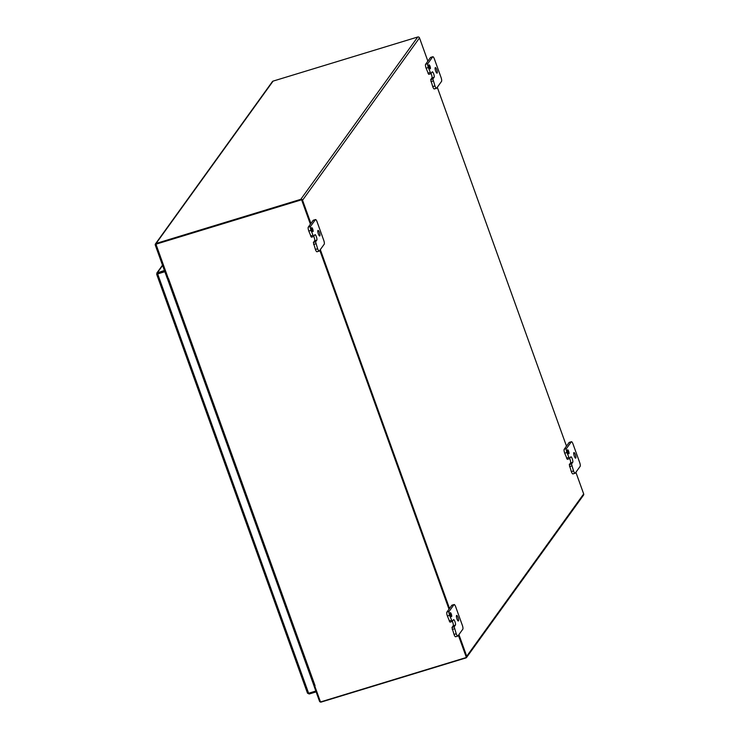<?xml version="1.0" encoding="UTF-8"?>
<svg xmlns="http://www.w3.org/2000/svg" width="739" height="739" viewBox="0 0 739 739"><rect width="100%" height="100%" fill="white"/><g stroke="black" fill="none" stroke-linecap="round" stroke-linejoin="round"><path stroke-width="1.11" d="M168.132 278.76L167.245 278.344L155.292 245.126A1.395 1.321 -144.2 0 1 156.114 243.445L300.791 199.327L417.747 37.005A1.395 1.321 35.8 0 1 419.503 37.901L427.872 61.152M458.928 634.598L466.725 656.25A1.395 1.321 -144.2 0 1 465.893 657.941L321.225 702.05A1.395 1.321 35.8 0 1 319.47 701.154L314.14 686.337L314.796 686.134M417.747 37.005L273.079 81.114A1.395 1.321 -144.2 0 0 272.405 81.595L155.449 243.916M437.285 87.285L566.48 446.134M575.884 472.267L583.681 493.929A1.395 1.321 35.8 0 1 583.524 495.139L466.568 657.461M449.515 608.465L320.32 249.616M310.916 223.474L302.547 200.223A1.395 1.321 -144.2 0 0 300.791 199.327M568.956 453.728A2.078 0.527 -107 0 1 568.873 453.792A2.078 0.527 -107 0 1 567.755 451.963A2.078 0.527 -107 0 1 567.663 449.82A2.078 0.527 -107 0 1 568.716 451.464A2.078 0.527 -107 0 1 568.956 453.728M569.289 464.655L571.33 471.602A3.316 0.85 73 0 0 572.91 473.921L575.118 473.246A3.316 0.85 -107 0 1 573.538 470.928L571.506 463.981L569.289 464.655L570.517 462.965A2.91 0.739 73 0 0 569.64 458.503M569.409 442.402A3.316 0.85 73 0 0 569.242 442.384A3.316 0.85 73 0 0 569.104 442.495L564.217 449.275A3.316 0.85 73 0 0 564.707 453.192L567.293 459.335L569.501 458.66L570.785 456.914A2.91 0.739 -107 0 1 570.905 456.822A2.91 0.739 -107 0 1 572.383 459.122A2.91 0.739 -107 0 1 572.725 462.291L571.506 463.981M569.501 458.66L566.915 452.517A3.316 0.85 -107 0 1 566.425 448.601L571.312 441.82A3.316 0.85 -107 0 1 571.45 441.71A3.316 0.85 -107 0 1 573.03 444.037L579.653 462.448A3.316 0.85 -107 0 1 580.143 466.364L575.256 473.145A3.316 0.85 -107 0 1 575.118 473.246M575.783 458.051A2.91 0.739 -107 0 1 575.663 458.143A2.91 0.739 -107 0 1 574.101 455.575A2.91 0.739 -107 0 1 573.963 452.582A2.91 0.739 -107 0 1 575.441 454.882A2.91 0.739 -107 0 1 575.783 458.051M567.293 459.335L569.409 458.66M430.357 68.736A2.078 0.527 -107 0 1 430.264 68.81A2.078 0.527 -107 0 1 429.156 66.972A2.078 0.527 -107 0 1 429.054 64.838A2.078 0.527 -107 0 1 430.107 66.473A2.078 0.527 -107 0 1 430.357 68.736M430.689 79.673L432.731 86.611A3.316 0.85 73 0 0 434.31 88.939L436.518 88.264A3.316 0.85 -107 0 1 434.938 85.936L432.897 78.999L430.689 79.673L431.909 77.974A2.91 0.739 73 0 0 431.04 73.521M430.809 57.411A3.316 0.85 73 0 0 430.634 57.402A3.316 0.85 73 0 0 430.495 57.503L425.609 64.293A3.316 0.85 73 0 0 426.107 68.21L428.685 74.353L430.892 73.678L432.186 71.932A2.91 0.739 -107 0 1 432.306 71.84A2.91 0.739 -107 0 1 433.775 74.131A2.91 0.739 -107 0 1 434.116 77.299L432.897 78.999M430.892 73.678L428.315 67.535A3.316 0.85 -107 0 1 427.816 63.619L432.703 56.829A3.316 0.85 -107 0 1 432.842 56.727A3.316 0.85 -107 0 1 434.421 59.055L441.044 77.456A3.316 0.85 -107 0 1 441.543 81.373L436.657 88.163A3.316 0.85 -107 0 1 436.518 88.264M437.174 73.059A2.91 0.739 -107 0 1 437.054 73.152A2.91 0.739 -107 0 1 435.502 70.593A2.91 0.739 -107 0 1 435.363 67.6A2.91 0.739 -107 0 1 436.832 69.891A2.91 0.739 -107 0 1 437.174 73.059M428.685 74.353L430.809 73.669M313.031 231.566A2.078 0.527 -107 0 1 312.948 231.63A2.078 0.527 -107 0 1 311.83 229.801A2.078 0.527 -107 0 1 311.738 227.658A2.078 0.527 -107 0 1 312.791 229.302A2.078 0.527 -107 0 1 313.031 231.566M313.373 242.503L315.405 249.44A3.316 0.85 73 0 0 316.985 251.768L319.193 251.094A3.316 0.85 -107 0 1 317.622 248.766L315.581 241.829L313.373 242.503L314.592 240.803A2.91 0.739 73 0 0 313.724 236.341M313.484 220.24A3.316 0.85 73 0 0 313.318 220.231A3.316 0.85 73 0 0 313.179 220.333L308.292 227.122A3.316 0.85 73 0 0 308.782 231.03L311.368 237.182L313.576 236.508L314.869 234.753A2.91 0.739 -107 0 1 314.98 234.66A2.91 0.739 -107 0 1 316.458 236.96A2.91 0.739 -107 0 1 316.8 240.129L315.581 241.829M313.576 236.508L310.99 230.365A3.316 0.85 -107 0 1 310.5 226.448L315.387 219.659A3.316 0.85 -107 0 1 315.525 219.557A3.316 0.85 -107 0 1 317.105 221.876L323.728 240.286A3.316 0.85 -107 0 1 324.218 244.203L319.331 250.983A3.316 0.85 -107 0 1 319.193 251.094M319.858 235.889A2.91 0.739 -107 0 1 319.738 235.981A2.91 0.739 -107 0 1 318.176 233.422A2.91 0.739 -107 0 1 318.038 230.42A2.91 0.739 -107 0 1 319.516 232.72A2.91 0.739 -107 0 1 319.858 235.889M311.368 237.182L313.484 236.498M451.64 616.557A2.078 0.527 -107 0 1 451.547 616.622A2.078 0.527 -107 0 1 450.439 614.793A2.078 0.527 -107 0 1 450.337 612.649A2.078 0.527 -107 0 1 451.39 614.294A2.078 0.527 -107 0 1 451.64 616.557M451.972 627.485L454.014 634.422A3.316 0.85 73 0 0 455.593 636.75L457.801 636.076A3.316 0.85 -107 0 1 456.222 633.748L454.18 626.811L451.972 627.485L453.192 625.794A2.91 0.739 73 0 0 452.323 621.333M452.092 605.223A3.316 0.85 73 0 0 451.917 605.213A3.316 0.85 73 0 0 451.778 605.324L446.892 612.104A3.316 0.85 73 0 0 447.391 616.021L449.968 622.164L452.176 621.49L453.469 619.744A2.91 0.739 -107 0 1 453.589 619.651A2.91 0.739 -107 0 1 455.058 621.952A2.91 0.739 -107 0 1 455.4 625.12L454.18 626.811M452.176 621.49L449.598 615.347A3.316 0.85 -107 0 1 449.1 611.43L453.986 604.65A3.316 0.85 -107 0 1 454.125 604.539A3.316 0.85 -107 0 1 455.704 606.867L462.328 625.268A3.316 0.85 -107 0 1 462.826 629.185L457.94 635.974A3.316 0.85 -107 0 1 457.801 636.076M458.457 620.88A2.91 0.739 -107 0 1 458.337 620.972A2.91 0.739 -107 0 1 456.785 618.404A2.91 0.739 -107 0 1 456.647 615.411A2.91 0.739 -107 0 1 458.115 617.712A2.91 0.739 -107 0 1 458.457 620.88M449.968 622.164L452.092 621.49M164.418 270.474L156.834 273.042L162.506 265.172M157.767 273.726L156.705 274.206L157.656 273.92L157.481 272.589L156.668 274.243L307.489 693.164L309.207 694.004L316.135 691.889M164.797 271.546L157.619 273.929L164.742 271.389M308.902 693.164L309.207 694.004M315.83 691.048L308.616 693.247L307.498 693.034L156.723 274.252M308.616 693.247L157.656 273.92L164.862 271.721M310.574 223.945L301.789 199.53L155.892 244.009L168.344 278.705M168.529 278.649L315.082 685.737L314.02 685.847L167.531 278.815M458.411 635.318L466.392 657.479L320.495 701.967L314.694 685.857M155.717 244.267L301.604 199.779L310.398 224.194M319.811 250.327L448.998 609.176M458.596 635.06L466.392 657.479M449.183 608.927L319.987 250.078M273.079 81.114L156.114 243.445M466.725 656.25L583.681 493.929M419.503 37.901L302.547 200.223M569.538 466.614L571.746 465.939M572.725 462.291L570.517 462.965M568.707 457.496L566.499 458.171M564.707 453.192L566.915 452.517M573.538 470.928L571.33 471.602M566.425 448.601L564.217 449.275M569.104 442.495L571.312 441.82M430.939 81.632L433.146 80.957M434.116 77.299L431.909 77.974M430.107 72.514L427.899 73.189M426.107 68.21L428.315 67.535M434.938 85.936L432.731 86.611M427.816 63.619L425.609 64.293M430.495 57.503L432.703 56.829M313.613 244.461L315.821 243.787M316.8 240.129L314.592 240.803M312.782 235.344L310.574 236.018M308.782 231.03L310.99 230.365M317.622 248.766L315.405 249.44M310.5 226.448L308.292 227.122M313.179 220.333L315.387 219.659M452.222 629.443L454.43 628.769M455.4 625.12L453.192 625.794M451.39 620.326L449.183 621M447.391 616.021L449.598 615.347M456.222 633.748L454.014 634.422M449.1 611.43L446.892 612.104M451.778 605.324L453.986 604.65M162.617 265.467L157.481 272.589M569.242 442.384L571.45 441.71M430.634 57.402L432.842 56.727M313.318 220.231L315.525 219.557M451.917 605.213L454.125 604.539M167.467 278.769L314.02 685.847"/></g></svg>

